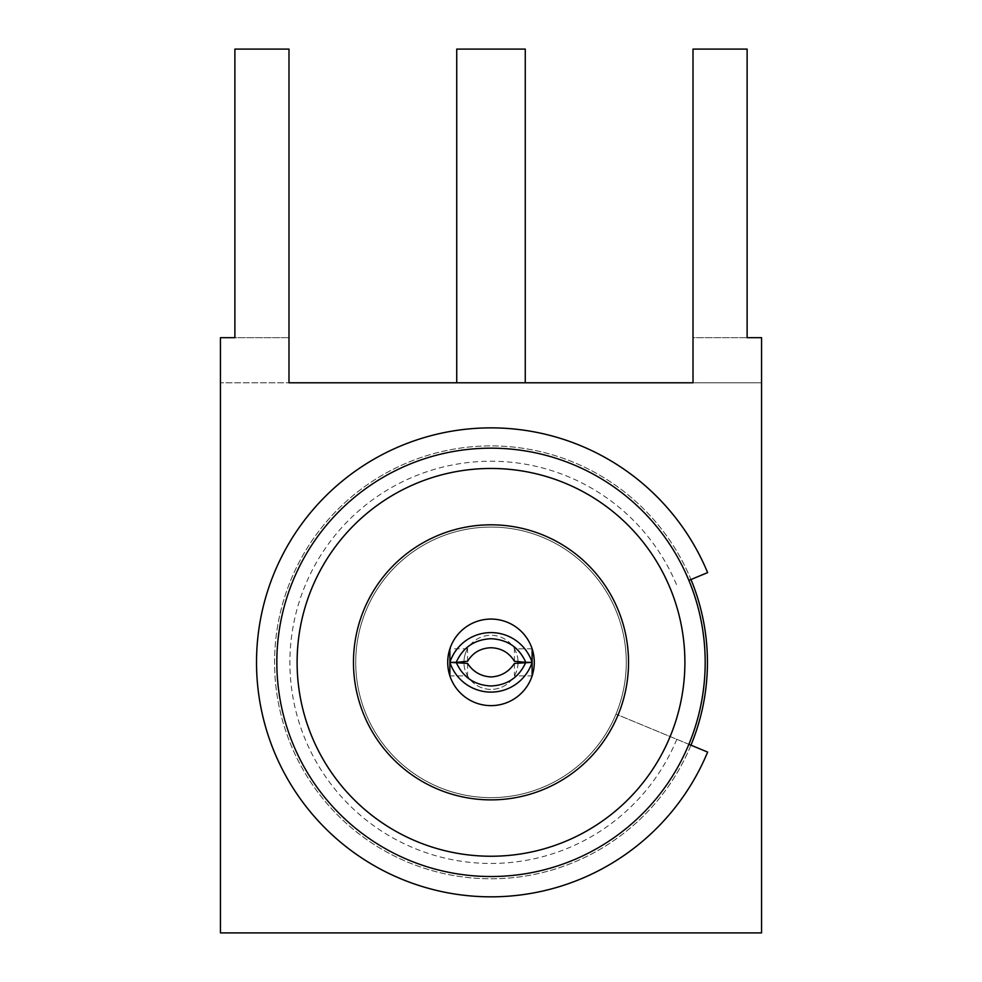 <?xml version="1.0" encoding="UTF-8"?>
<svg xmlns="http://www.w3.org/2000/svg" width="982" height="982" viewBox="0 0 982 982"><rect width="100%" height="100%" fill="white"/><g stroke="black" fill="none" stroke-linecap="round" stroke-linejoin="round"><path stroke-width="0.74" stroke-dasharray="4.91 3.68" d="M525.272 49.1L456.728 49.1M491 382.784L456.728 382.784L491 382.784M234.882 337.685L234.882 49.1L288.99 49.1L288.99 382.784L288.99 49.1L288.99 382.784L220.447 382.784L693.01 382.784L693.01 337.685L761.553 337.685L747.118 337.685L761.553 337.685L761.553 932.9L220.447 932.9L220.447 337.685L220.447 382.784L220.447 337.685L288.99 337.685L220.447 337.685L234.882 337.685L234.882 49.1L288.99 49.1L234.882 49.1L234.882 337.685M747.118 49.1L747.118 337.685L747.118 49.1L693.01 49.1L747.118 49.1L693.01 49.1L693.01 382.784L693.01 49.1L693.01 337.685L747.118 337.685L747.118 49.1M761.553 382.784L761.553 337.685L761.553 382.784L693.01 382.784L761.553 382.784M707.445 662.347A216.445 216.445 0 0 1 382.784 849.798A216.445 216.445 0 0 1 382.784 474.907A216.445 216.445 0 0 1 707.445 662.347M690.96 745.178A216.445 216.445 0 0 1 359.24 834.062A216.445 216.445 0 0 1 359.24 490.632A216.445 216.445 0 0 1 690.96 579.515M355.73 662.347A135.27 135.27 0 0 1 517.391 529.679A135.27 135.27 0 0 1 615.984 714.123A135.27 135.27 0 0 1 355.73 662.347M688.885 744.319L615.984 714.123A135.27 135.27 0 0 1 408.647 769.667A135.27 135.27 0 0 1 408.647 555.026A135.27 135.27 0 0 1 615.984 610.583A135.27 135.27 90 0 1 615.984 714.123L707.629 752.077A234.477 234.477 0 0 1 348.254 848.374A234.477 234.477 0 0 1 348.254 476.331A234.477 234.477 0 0 1 707.629 572.616L688.885 580.387M518.054 662.347A27.054 27.054 0 0 1 477.473 685.78A27.054 27.054 0 0 1 477.473 638.914A27.054 27.054 0 0 1 518.054 662.347M518.042 663.083A27.054 27.054 0 0 1 467.567 675.874A27.054 27.054 0 0 1 463.958 663.083M467.567 663.427L467.567 675.874L449.879 675.874M514.433 661.267L514.433 648.82A27.054 27.054 0 0 0 467.567 648.82L449.879 648.82M467.567 661.267L467.567 648.82A27.054 27.054 0 0 0 463.958 661.573M532.121 648.82L514.433 648.82A27.054 27.054 0 0 1 518.042 661.573M514.433 663.427L514.433 675.874L532.121 675.874M534.294 662.347A43.294 43.294 0 0 1 469.359 699.835A43.294 43.294 0 0 1 469.359 624.859A43.294 43.294 0 0 1 534.294 662.347M628.529 662.347A137.529 137.529 0 0 1 422.235 781.451A137.529 137.529 0 0 1 422.235 543.242A137.529 137.529 0 0 1 628.529 662.347M684.896 662.347A193.896 193.896 0 0 0 394.052 494.437A193.896 193.896 0 0 0 394.052 830.269A193.896 193.896 0 0 0 684.896 662.347M705.186 662.347A214.186 214.186 0 0 1 383.913 847.834A214.186 214.186 0 0 1 383.913 476.859A214.186 214.186 0 0 1 705.186 662.347M676.807 739.311A201.114 201.114 0 0 1 368.569 821.897A201.114 201.114 0 0 1 368.569 502.796A201.114 201.114 0 0 1 676.807 585.382"/><path stroke-width="1.47" d="M456.728 382.784L456.728 49.1L525.272 49.1L525.272 382.784M288.99 49.1L234.882 49.1L234.882 337.685L220.447 337.685L220.447 932.9L761.553 932.9L761.553 337.685L747.118 337.685L747.118 49.1L693.01 49.1L693.01 382.784L288.99 382.784L288.99 49.1M690.96 579.515A216.445 216.445 0 0 1 690.96 745.178M467.567 663.427C473.128 671.848 480.935 676.352 491 676.954C501.065 676.352 508.872 671.848 514.433 663.427L532.121 662.347L532.121 675.874A43.294 43.294 0 0 0 532.121 648.82L532.121 662.347A43.294 43.294 0 0 1 449.879 662.347L456.188 662.347C462.988 677.31 474.588 685.191 491 685.976C507.412 685.191 519.012 677.31 525.812 662.347L532.121 662.347A43.294 43.294 0 0 0 449.879 662.347L467.567 663.427M467.567 661.267C472.907 652.625 480.726 648.108 491 647.739C501.274 648.108 509.093 652.625 514.433 661.267L525.812 662.347C519.012 647.384 507.412 639.515 491 638.717C474.588 639.515 462.988 647.384 456.188 662.347L467.567 661.267M518.042 661.573A27.054 27.054 0 0 1 518.042 663.083M463.958 663.083A27.054 27.054 0 0 1 463.958 661.573M449.879 675.874L449.879 648.82A43.294 43.294 0 0 0 491 705.641A43.294 43.294 0 0 0 532.121 675.874M449.879 648.82A43.294 43.294 0 0 1 532.121 648.82M628.529 662.347A137.529 137.529 0 0 0 422.235 543.242A137.529 137.529 0 0 0 422.235 781.451A137.529 137.529 0 0 0 628.529 662.347M684.896 662.347A193.896 193.896 0 0 1 394.052 830.269A193.896 193.896 0 0 1 394.052 494.437A193.896 193.896 0 0 1 684.896 662.347M705.186 662.347A214.186 214.186 0 0 1 383.913 847.834A214.186 214.186 0 0 1 383.913 476.859A214.186 214.186 0 0 1 705.186 662.347M688.885 580.387L707.629 572.616A234.477 234.477 0 0 0 348.254 476.331A234.477 234.477 0 0 0 348.254 848.374A234.477 234.477 0 0 0 707.629 752.077L688.885 744.319"/></g></svg>
